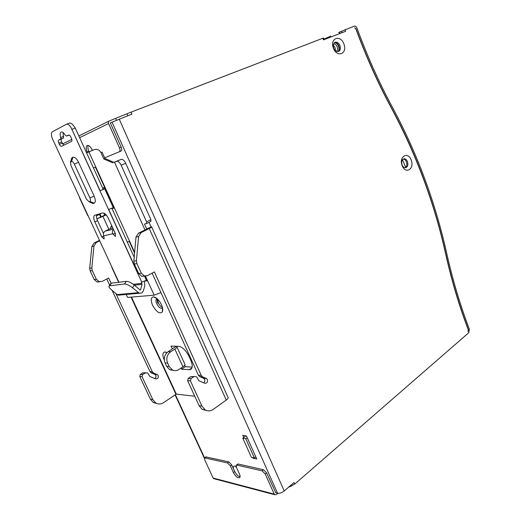 <?xml version="1.0" encoding="UTF-8"?>
<svg xmlns="http://www.w3.org/2000/svg" width="521" height="521" viewBox="0 0 521 521"><rect width="100%" height="100%" fill="white"/><g stroke="black" fill="none" stroke-linecap="round" stroke-linejoin="round"><path stroke-width="0.78" d="M245.782 438.747L242.819 438.213L251.409 457.347L254.398 457.979L245.782 438.747L247.195 437.653M242.819 438.213L245.84 435.875M405.696 167.41L402.499 159.739M254.398 457.979L255.791 456.858M275.44 492.684L277.543 493.231C279.66 493.537 281.894 492.788 284.232 490.971L293.987 482.518L294.697 484.126L468.809 332.691L469.362 329.213L468.099 325.859C459.542 302.909 452.41 278.728 446.718 253.33C441.085 228.048 433.765 203.223 424.771 178.846C415.758 154.47 404.993 130.628 392.456 107.319C379.822 83.907 368.49 58.814 358.455 32.048L357.002 28.108C356.305 26.551 355.394 25.894 354.273 26.128L338.676 32.452L340.493 33.292M104.656 157.83L121.1 151.044C121.907 150.4 121.927 149.104 121.159 147.163L110.322 122.878L131.93 114.112L131.064 112.139L322.857 38.235L323.587 38.013L324.199 39.603M322.857 38.235L323.482 39.883L345.618 31.306L345.013 29.697M333.447 48.193C329.428 38.32 340.46 34.067 343.886 43.998C347.865 53.67 337.015 58.209 333.447 48.193M402.147 165.489C398.539 156.482 408.119 151.044 411.212 160.188C414.794 169.012 405.364 174.691 402.147 165.489M354.684 27.789L356.045 28.779L357.406 32.458C367.5 59.361 378.904 84.578 391.61 108.108C404.12 131.344 414.866 155.108 423.853 179.413C432.834 203.718 440.134 228.472 445.755 253.681C451.479 279.217 458.649 303.522 467.259 326.589L468.438 329.708L468.021 331.577L468.294 329.826C459.17 305.912 451.622 280.617 445.65 253.955C434.449 203.34 416.357 154.698 391.369 108.036C378.09 83.471 366.256 57.076 355.876 28.863L354.671 27.795M333.746 48.134C334.938 50.739 336.501 51.866 338.448 51.501C340.337 50.537 340.845 48.583 339.966 45.633C338.767 42.996 337.185 41.875 335.211 42.273C333.355 43.256 332.867 45.21 333.746 48.134M338.103 51.586C339.458 50.348 339.744 48.512 338.956 46.076C337.888 43.653 336.423 42.507 334.56 42.624M335.316 50.537C335.622 48.414 334.951 46.721 333.297 45.444M214.372 478.819L213.128 478.063L204.74 459.932L204.623 457.894L227.495 462.928L230.367 465.898L233.415 472.586C235.564 476.402 237.628 478.109 239.614 477.698C240.298 477.093 240.253 475.881 239.471 474.058L236.404 467.304L236.326 465.175L238.292 464.035L263.463 469.727L266.602 472.892L275.785 492.775M127.866 115.688L127.02 113.767L131.064 112.139M127.02 113.767L109.436 120.898C108.433 121.426 108.147 122.311 108.576 123.555L119.446 147.873C120.214 149.82 120.195 151.116 119.394 151.754L119.322 151.787M116.43 120.156L115.688 118.482M92.393 150.393L92.119 149.794C90.439 146.525 88.785 145.099 87.15 145.515C85.88 146.557 85.906 148.706 87.228 151.963L87.469 152.49M89.104 151.774L88.883 151.292L87.228 151.963M88.231 145.444C87.6 146.837 87.815 148.785 88.883 151.292M330.939 36.991L330.607 36.125L324.016 39.127M252.737 457.627L253.017 458.259L253.584 457.803M253.017 458.259L256.768 459.053L246.446 435.979L242.74 435.335L243.717 437.516M402.088 164.857C402.883 166.753 403.996 167.716 405.429 167.742C407.669 167.065 408.36 165.053 407.494 161.699C406.693 159.778 405.566 158.814 404.114 158.801C401.899 159.504 401.229 161.517 402.088 164.857M405.221 167.749C406.829 166.57 407.233 164.636 406.445 161.946C405.703 160.149 404.648 159.185 403.28 159.055M104.558 215.245L103.972 213.154M288.308 487.441L294.697 484.126M236.964 465.097L262.109 470.841L265.248 474.019L274.228 494.116L213.128 478.063M277.791 493.283L276.286 494.585L274.691 494.716L274.228 494.116M205.893 456.924L228.817 461.886L227.495 462.928M240.077 476.813C238.064 476.266 236.287 474.501 234.737 471.531L231.689 464.849L228.817 461.886M237.615 464.152L238.292 464.035M104.955 158.495L102.07 152.106L100.924 152.562L103.829 158.977L104.955 158.495L113.878 162.357L121.172 159.38L116.658 161.308C118.208 161.041 119.719 162.344 121.185 165.229L146.57 221.816L150.914 219.66L150.888 221.373L146.609 223.489M86.584 152.881L94.19 149.644C97.082 148.778 99.329 149.748 100.924 152.562M100.058 214.19L101.263 216.801M201.23 375.413L202.448 376.781L206.329 378.441L203.477 378.22L199.602 376.566L198.39 375.198L201.23 375.413L154.379 271.897L147.573 275.629L144.389 275.98L141.308 273.212L136.938 263.626L136.437 260.728L138.573 236.554L141.087 232.626L149.24 228.517C151.403 227.403 152.191 226.817 151.598 226.752L146.72 229.006L144.486 224.037L146.557 223.535L146.57 221.816M198.39 375.198L152.119 273.141M157.218 298.748L156.639 298.917C155.675 299.712 155.707 301.327 156.723 303.756C158.553 307.175 160.357 308.666 162.129 308.224L162.519 307.826M152.549 305.26C156.456 312.118 159.745 314.306 162.415 311.832C163.099 310.132 162.78 307.748 161.451 304.694C159.074 300.011 156.45 297.4 153.578 296.853C150.843 297.302 150.497 300.103 152.549 305.26M206.329 378.441L207.41 379.548C207.866 382.134 206.987 383.358 204.76 383.222L198.67 380.669L197.479 378.044L196.274 376.683L190.79 376.611L194.203 376.527M203.477 378.22L204.551 379.321C205.033 380.708 204.74 381.86 203.665 382.766M121.172 159.38C122.735 159.107 124.245 160.409 125.698 163.281L150.914 219.66M201.914 406.041L190.445 380.89L187.632 380.649L199.061 405.664L201.914 406.041L204.994 409.727C207.749 411.369 210.523 411.245 213.33 409.356L226.218 400.063C228.107 398.617 228.647 397.595 227.84 396.982L151.715 227.019M99.504 240.35L94.21 242.955L91.839 246.511L89.703 268.302L90.153 270.907L94.197 279.51L97.062 281.991L99.713 281.822M89.703 268.302L91.826 267.957L93.962 246.062L96.346 242.486L99.726 240.819M115.864 293.473L152.321 371.766L153.474 373.016L157.309 374.612L158.169 375.543C158.586 377.888 157.739 378.995 155.629 378.865L149.866 376.527L147.619 372.906L145.092 373.029L142.663 374.586L142.077 376.703L152.79 399.542L155.688 402.902C158.286 404.4 160.924 404.309 163.601 402.616L176.293 394.104L194.756 396.234M190.445 380.89L191.051 378.552L193.604 376.833M144.74 276.065L141.758 276.312L138.69 273.558L134.333 264.03L136.938 263.626M91.826 267.957L92.282 270.575L96.339 279.223L99.218 281.718L102.214 281.386L108.642 277.98L111.097 283.248M157.147 374.534L154.796 374.345L151.351 372.938L149.983 371.59L112.1 290.353M109.671 285.15L106.785 278.963M154.796 374.345L155.812 375.348C156.267 376.683 155.942 377.745 154.835 378.539M96.86 214.632L97.258 215.499L101.504 213.304M157.57 299.074L158.299 302.838C159.452 305.195 160.826 306.7 162.409 307.357M160.956 292.633L154.151 295.166L127.573 297.419L126.199 294.45M154.151 295.166L145.483 276.143M134.626 252.301L88.876 151.871M134.574 252.88L129.364 241.444L127.196 241.894M145.099 281.034L147.287 280.78L145.164 276.123M113.988 207.69L112.015 208.615L114.138 208.029L95.499 167.111L93.454 167.931M97.258 215.499L96.476 215.72M129.273 241.464L134.555 253.056M95.415 167.15L104.604 187.313L102.683 188.166M105.913 214.606L100.696 217.068L99.491 214.45M148.999 222.317L151.031 226.843M134.333 264.03L133.838 261.145L135.974 237.107L138.475 233.2L146.733 229.038M190.745 358.337L193.538 364.511M166.987 352.587L165.046 351.949C162.487 352.339 162.2 354.951 164.174 359.796L164.317 360.102M96.899 218.937L106.193 214.912M96.873 218.866L100.696 217.068M173.526 370.405L169.781 369.747L166.648 366.335L165.079 362.922C163.457 358.311 164.48 354.567 168.133 351.688L172.444 348.881L170.953 346.126L178.625 346.283C182.461 346.96 185.964 350.386 189.13 356.546L190.706 360.018C192.666 364.687 192.737 367.787 190.92 369.317L189.279 369.695L181.503 369.194L180.995 368.087M145.092 373.029L142.774 372.847L140.351 374.391L139.765 376.501L150.445 399.229L153.33 402.577L157.244 403.632M177.042 347.077L184.805 364.107C185.489 364.576 184.87 365.475 182.949 366.804L178.801 369.532C176.658 370.861 174.502 370.985 172.321 369.917L169.175 366.491L167.599 363.065C165.978 358.422 166.994 354.664 170.66 351.773L168.133 351.688M172.21 348.875L176.059 346.439L176.795 346.53C177.459 346.947 176.814 347.807 174.867 349.103L170.66 351.773M102.78 188.381L104.78 187.488M142.774 372.847L145.665 372.756M113.878 162.357L116.658 161.308M114.483 162.161L144.981 229.93M112.796 162.858L103.829 158.977M187.632 380.649L188.237 378.324L190.79 376.611M199.061 405.664L202.128 409.33L206.459 410.463M184.688 365.358L185.294 366.693L192.164 367.103M181.503 369.194L185.294 366.693M139.954 289.891L140.546 289.832L140.077 290.002L134.294 285.098C131.155 282.623 128.505 281.373 126.343 281.347L111.507 283.131L110.752 283.619M134.294 285.098L132.471 287.748C129.325 285.28 126.675 284.023 124.512 283.984L109.149 285.892C108.544 286.654 109.358 288.002 111.592 289.936L117.225 294.606L118.254 295.179L120.592 294.964M132.471 287.748L139.341 293.251L141.816 292.991L143.405 290.842L144.89 285.345L144.369 281.353M140.546 289.832L142.038 284.329L141.445 282.213L146.961 280.07M134.301 263.965L133.689 264.127L134.242 263.828M105.288 188.595L104.714 188.849L113.272 207.625L108.707 209.488L133.689 264.127M104.714 188.849L100.136 190.738L103.23 189.357L75.271 128.081L73.917 126.245C72.178 123.718 70.628 122.696 69.267 123.19L66.61 124.18M79.68 197.57L52.68 139.315C51.097 135.506 50.993 132.998 52.367 131.787L66.323 124.291C67.678 123.803 69.228 124.825 70.967 127.358L100.136 190.738M111.924 267.136L79.726 197.667M70.863 137.062L71.449 138.339C72.087 139.915 72.113 140.944 71.52 141.432L61.556 146.29C60.846 146.447 60.117 145.795 59.361 144.324L58.788 143.08C58.157 141.549 58.118 140.546 58.678 140.077L60.657 139.074L60.742 137.524C59.843 134.685 59.941 132.862 61.035 132.067C62.305 131.65 63.725 132.692 65.301 135.2L66.525 136.098L68.583 135.056C69.319 134.874 70.081 135.538 70.863 137.062M113.474 229.468C112.367 230.666 112.139 232.086 112.783 233.721L115.362 236.482L115.447 233.779L108.355 218.299C106.466 214.626 104.552 212.855 102.611 212.991L94.783 215.232M94.627 215.303C93.37 216.365 93.448 218.579 94.855 221.939L101.784 236.925L104.148 238.976L103.777 235.811C103.047 233.747 103.529 232.177 105.235 231.109L110.582 228.511L110.973 226.524L112.008 226.264M90.888 202.558L92.985 203.516L94.112 203.229C95.675 202.324 95.682 199.973 94.145 196.183L78.58 162.311C76.659 158.579 74.783 156.893 72.953 157.257L71.677 158.065L71.201 159.771M63.061 132.536L63.536 137.967L61.55 138.97C60.983 139.446 61.016 140.442 61.647 141.972L58.788 143.08M63.868 145.157L61.647 141.972M103.484 233.486L97.564 220.663C96.431 218.065 96.164 216.065 96.769 214.659M74.334 164.082L89.925 197.908C90.693 199.804 90.693 200.982 89.925 201.438L89.013 201.699L86.414 199.068L70.928 165.541L70.55 162.096L71.527 161.549C72.439 161.373 73.376 162.22 74.334 164.082L78.58 162.311M111.917 226.068L110.973 226.524M105.229 188.465L103.23 189.357M113.272 207.625L113.832 207.358M111.852 208.257L134.19 257.218M277.543 493.231L112.022 122.077M284.232 490.971L119.192 119.049M204.603 457.907L175.356 394.625M341.314 31.253L341.88 32.751M337.829 51.612C340.682 49.515 337.79 42.188 334.345 42.813M336.312 51.253C339.217 49.944 336.468 42.976 333.518 44.2L333.518 44.2M108.576 123.555L79.635 137.642M121.159 147.163L119.446 147.873M109.182 121.022L78.853 135.935M71.82 139.4L62.605 143.926M156.684 298.292L157.752 303.157M236.085 466.367L235.225 466.048C233.734 465.8 233.108 466.621 233.356 468.509M236.768 468.105L238.175 471.199M91.657 148.876L92.191 150.478M291.304 486.191L290.874 485.214M265.248 474.019L266.602 472.892M206.459 456.832L205.157 457.822M231.689 464.849L230.367 465.898M234.737 471.531L233.415 472.586M262.109 470.841L263.463 469.727M199.836 376.676L202.682 376.898M125.698 163.281L121.185 165.229M226.218 400.063L149.24 228.517M96.346 242.486L94.21 242.955M93.962 246.062L91.839 246.511M141.308 273.212L138.69 273.558M149.983 371.59L152.321 371.766M151.351 372.938L153.695 373.121M141.087 232.626L138.475 233.2M133.838 261.145L136.437 260.728M138.573 236.554L135.974 237.107M90.153 270.907L92.282 270.575M96.339 279.223L94.197 279.51M108.876 229.344L102.943 216.443M140.351 374.391L142.663 374.586M139.765 376.501L142.077 376.703M150.445 399.229L152.79 399.542M131.481 297.087L176.293 394.104M131.038 297.126L175.916 394.247M191.051 378.552L188.237 378.324M189.279 369.695L191.956 367.924M167.599 363.065L165.079 362.922M166.648 366.335L169.175 366.491M174.867 349.103L182.949 366.804M126.343 281.347L124.512 283.984M111.507 283.131L109.71 285.69M70.967 127.358L141.764 282.18M144.512 276.163L146.427 280.37M118.925 282.239L112.087 267.494M141.959 283.339L133.291 284.31M112.783 233.721L103.777 235.811M61.55 138.97L58.684 140.077L61.55 138.97M63.536 137.967L60.657 139.074L63.536 137.967M63.621 136.424L60.742 137.524M62.214 143.21L59.361 144.324M69.195 135.076L66.525 136.098M72.048 129.312L75.271 128.081M94.145 196.183L89.925 197.908M93.409 203.457L89.221 201.666M117.225 294.606L138.28 292.652M113.064 234.326L115.213 233.265M112.139 226.557L111.103 226.817M94.855 221.939L97.564 220.663M101.784 236.925L103.829 235.928M113.331 229.149L105.235 231.109M112.79 227.97L110.582 228.511M142.038 284.329L134.379 285.176M72.269 157.557L70.843 161.842M72.953 157.257L71.527 161.549M94.112 203.229L89.925 201.438M204.395 458.278L175.056 394.827M121.1 151.044L119.394 151.754M236.339 467.155L235.818 466.888L236.241 466.907M274.691 494.716L213.558 478.61M236.326 465.175L237.654 464.113M205.925 456.897L204.623 457.894M335.211 42.273L334.879 42.422M404.114 158.801L403.482 158.957M199.602 376.566L202.448 376.781M162.591 308.165L162.415 311.832M151.129 372.834L153.474 373.016M146.557 223.535L150.888 221.373M99.218 281.718L97.062 281.991M144.389 275.98L141.758 276.312M166.792 352.782L165.046 351.949M169.781 369.747L172.321 369.917M202.128 409.33L204.994 409.727M153.33 402.577L155.688 402.902M206.505 378.526L203.646 378.298M157.309 374.612L154.952 374.423M157.036 298.579L153.578 296.853M118.664 282.271L111.82 267.507M89.013 201.699L92.985 203.516M110.947 283.339L109.149 285.892M87.736 215.557L79.479 197.746M70.55 162.096L71.677 158.065M118.254 295.179L139.341 293.251"/></g></svg>
